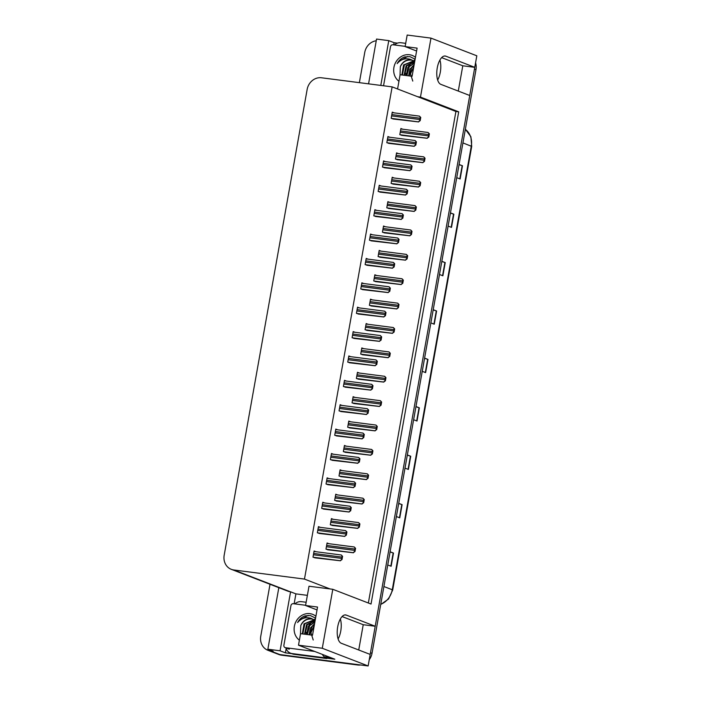 <?xml version="1.0" encoding="UTF-8"?>
<svg xmlns="http://www.w3.org/2000/svg" width="701" height="701" viewBox="0 0 701 701"><rect width="100%" height="100%" fill="white"/><g stroke="black" fill="none" stroke-linecap="round" stroke-linejoin="round"><path stroke-width="1.05" d="M338.092 638.944A14.37 6.379 97.3 0 0 340.747 631.084A14.37 6.379 97.3 0 0 340.344 618.974M437.652 80.028A14.37 6.379 97.3 0 0 440.307 72.168A14.37 6.379 97.3 0 0 439.904 60.058M420.469 97.088L417.673 96.729L392.139 86.88L321.479 77.776A13.477 12.005 -68.9 0 0 307.152 89.43L224.18 555.227A13.477 12.005 -68.9 0 0 231.312 569.343A13.477 12.005 -68.9 0 0 233.81 569.974L304.471 579.087L329.996 588.928L309.001 586.229L305.566 605.498L317.544 607.048L312.523 635.211L300.545 633.669L298.495 645.2L322.285 648.267L332.791 589.296L371.031 604.043L458.708 111.836L420.469 97.088L430.975 38.117L476.82 55.8L474.761 67.331L445.854 56.176A14.37 6.379 97.3 0 0 445.179 56.01A14.37 6.379 97.3 0 0 437.258 67.909A14.37 6.379 97.3 0 0 440.833 84.348L469.749 95.502L375.21 626.256L346.294 615.101A14.37 6.379 97.3 0 0 345.619 614.926A14.37 6.379 97.3 0 0 337.698 626.834A14.37 6.379 97.3 0 0 341.273 643.264L370.189 654.419L368.139 665.95L279.909 654.576A13.477 12.005 111.1 0 1 277.412 653.945A13.477 12.005 111.1 0 0 279.909 654.576L357.676 664.995L281.425 655.163A13.477 12.005 111.1 0 1 278.928 654.532L267.896 650.283A13.477 12.005 111.1 0 1 260.772 636.166L270.016 584.275M294.14 603.798L295.91 593.87L307.371 595.351M291.826 653.674L285.403 652.841L286.157 648.609M298.495 645.2L334.833 659.212L326.868 658.186M393.699 44.873L394.093 42.7L397.458 43.129M278.823 587.675L267.861 649.214L280.076 650.791L290.582 591.819L295.91 593.87M280.076 650.791L285.403 652.841M380.783 85.417L388.766 40.64L394.093 42.7M231.312 569.343L287.848 591.153A13.477 12.005 -68.9 0 0 290.345 591.784L290.582 591.819M388.766 40.64L376.551 39.063L368.568 83.84M359.368 82.657L364.748 52.417A13.477 12.005 111.1 0 1 376.244 40.763M267.861 649.214L273.188 651.273L270.393 650.914A13.477 12.005 111.1 0 1 267.896 650.283M430.975 38.117L407.176 35.05L405.125 46.581L416.587 51.007M322.285 648.267L368.139 665.95M358.728 649.993L363.232 624.714L375.21 626.256M458.288 91.077L462.791 65.789L474.761 67.331M305.566 605.498L317.027 609.923M405.125 46.581L417.104 48.124L412.083 76.286L400.105 74.744L397.572 88.974M392.139 86.88L304.471 579.087M368.358 603.009L455.913 111.477L417.673 96.729M455.913 111.477L458.708 111.836M332.791 589.296L329.996 588.928M355.048 332.292L353.181 331.573L352.077 337.733L354.785 338.513M350.71 356.669L348.835 355.95L347.74 362.11L350.447 362.899M346.364 381.055L344.489 380.336L343.394 386.496L346.101 387.276M342.018 405.432L340.151 404.714L339.056 410.874L341.755 411.662M333.334 454.195L331.459 453.477L330.364 459.637L333.071 460.417M337.68 429.818L335.805 429.091L334.71 435.26L337.418 436.04M320.304 527.345L318.438 526.617L317.334 532.778L320.042 533.566M324.651 502.959L322.775 502.24L321.68 508.4L324.388 509.18M328.988 478.581L327.122 477.854L326.026 484.014L328.734 484.803M359.394 307.914L357.519 307.187L356.423 313.347L359.131 314.136M363.731 283.528L361.865 282.81L360.77 288.97L363.477 289.75M368.078 259.151L366.211 258.424L365.107 264.584L367.815 265.372M372.424 234.765L370.549 234.046L369.453 240.206L372.161 240.986M376.761 210.388L374.895 209.66L373.799 215.82L376.498 216.609M381.107 186.002L379.232 185.283L378.137 191.443L380.845 192.223M385.454 161.624L383.578 160.897L382.483 167.066L385.191 167.846M389.791 137.238L387.925 136.52L386.821 142.68L389.528 143.468M394.137 112.861L392.262 112.134L391.167 118.303L393.874 119.082M315.967 551.722L314.092 551.004L312.996 557.164L315.704 557.943M341.965 470.555L340.099 469.836L339.004 475.997L341.702 476.776M337.628 494.941L335.753 494.214L334.657 500.374L337.365 501.162M333.282 519.318L331.415 518.6L330.311 524.76L333.019 525.54M346.312 446.178L344.436 445.45L343.341 451.61L346.049 452.399M350.658 421.792L348.783 421.073L347.687 427.233L350.395 428.013M354.995 397.414L353.129 396.687L352.025 402.856L354.732 403.636M359.341 373.028L357.466 372.31L356.371 378.47L359.078 379.259M363.688 348.651L361.812 347.933L360.717 354.093L363.425 354.872M368.025 324.265L366.159 323.547L365.055 329.707L367.762 330.495M372.371 299.888L370.496 299.169L369.401 305.329L372.108 306.109M376.709 275.511L374.842 274.783L373.747 280.943L376.455 281.732M381.055 251.124L379.188 250.406L378.084 256.566L380.792 257.346M385.401 226.747L383.526 226.02L382.431 232.18L385.138 232.969M389.738 202.361L387.872 201.643L386.777 207.803L389.476 208.583M394.085 177.984L392.209 177.257L391.114 183.417L393.822 184.205M398.431 153.598L396.556 152.879L395.46 159.039L398.168 159.819M402.768 129.221L400.902 128.493L399.798 134.662L402.505 135.442M328.935 543.704L327.069 542.977L325.974 549.137L328.681 549.926M462.791 65.789L441.648 57.631M363.232 624.714L342.088 616.556M474.665 67.322A13.477 12.005 111.1 0 1 474.472 69.005L370.487 652.745A13.477 12.005 111.1 0 1 370.102 654.383M475.567 62.81A13.477 12.005 111.1 0 1 475.988 69.592L372.012 653.332A13.477 12.005 111.1 0 1 369.252 659.702M360.612 664.977A13.477 12.005 111.1 0 1 357.676 664.995M407.351 454.931L410.733 456.246L408.385 469.442L404.994 468.137M398.729 503.344L402.111 504.65L399.763 517.855L396.372 516.549M390.106 551.757L393.489 553.063L391.14 566.268L387.749 564.962M433.218 309.702L436.609 311.007L434.252 324.212L430.87 322.907M441.84 261.298L445.231 262.603L442.874 275.8L439.492 274.494M450.463 212.885L453.854 214.191L451.497 227.396L448.114 226.09M459.085 164.472L462.476 165.778L460.128 178.983L456.737 177.677M415.973 406.527L419.356 407.833L417.007 421.038L413.616 419.724M424.596 358.115L427.987 359.42L425.63 372.625L422.247 371.32M424.561 358.325L427.987 359.42M415.938 406.738L419.356 407.833M459.05 164.682L462.476 165.778M450.428 213.095L453.854 214.191M441.805 261.508L445.231 262.603M433.183 309.921L436.609 311.007M390.063 551.967L393.489 553.063M398.685 503.563L402.111 504.65M407.307 455.151L410.733 456.246M354.268 546.982L355.556 548.322L354.995 551.503L353.243 552.695L354.61 551.354A2.243 0.999 97.3 0 1 354.68 550.39L354.916 549.067A2.243 0.999 97.3 0 1 355.17 548.173L354.18 546.955L326.981 543.45L354.136 546.964M327.665 549.794L353.435 552.774M341.291 554.999L342.579 556.34L342.018 559.521L340.265 560.721L341.632 559.372A2.243 0.999 97.3 0 1 341.702 558.408L341.939 557.093A2.243 0.999 97.3 0 1 342.193 556.191L341.203 554.973L314.004 551.468L341.159 554.982M314.688 557.812L340.458 560.791M394.453 44.969A8.982 8 111.1 0 1 400.99 42.735L405.704 43.348M358.605 522.596L359.902 523.936L359.333 527.117L357.589 528.317L358.947 526.968A2.243 0.999 97.3 0 1 359.026 526.004L359.262 524.69A2.243 0.999 97.3 0 1 359.517 523.787L358.526 522.569L331.328 519.064M332.002 525.408L357.782 528.388M362.952 498.218L364.248 499.559L363.679 502.74L361.935 503.94L363.293 502.591A2.243 0.999 97.3 0 1 363.372 501.627L363.6 500.304A2.243 0.999 97.3 0 1 363.863 499.41L362.864 498.192L335.674 494.687M336.349 501.031L362.119 504.01M367.298 473.832L368.586 475.182L368.025 478.354L366.272 479.554L367.631 478.205A2.243 0.999 97.3 0 1 367.71 477.241L367.946 475.926A2.243 0.999 97.3 0 1 368.2 475.033L367.21 473.806L340.011 470.301M340.695 476.645L366.465 479.624M345.628 530.622L346.925 531.963L346.355 535.143L344.612 536.344L345.97 534.994A2.243 0.999 97.3 0 1 346.049 534.031L346.285 532.707A2.243 0.999 97.3 0 1 346.539 531.814L345.549 530.596L318.35 527.091L345.497 530.604M319.025 533.435L344.804 536.414M349.974 506.236L351.271 507.585L350.702 510.757L348.958 511.958L350.316 510.617A2.243 0.999 97.3 0 1 350.395 509.645L350.623 508.33A2.243 0.999 97.3 0 1 350.886 507.436L349.887 506.21L322.697 502.705L349.843 506.218M323.371 509.049L349.142 512.028M354.32 481.859L355.609 483.199L355.048 486.38L353.295 487.581L354.662 486.231A2.243 0.999 97.3 0 1 354.732 485.267L354.969 483.944A2.243 0.999 97.3 0 1 355.223 483.05L354.233 481.832L327.034 478.327L354.18 481.841M327.717 484.671L353.488 487.651M358.658 457.473L359.955 458.822L359.385 462.003L357.641 463.195L359 461.854A2.243 0.999 97.3 0 1 359.078 460.89L359.315 459.567A2.243 0.999 97.3 0 1 359.569 458.673L358.579 457.446L331.38 453.95L358.526 457.455M332.055 460.294L357.834 463.273M322.53 654.471A8.982 3.987 97.3 0 0 324.388 656.784L330.206 658.002A8.982 3.987 -82.7 0 1 330.302 657.468M327.165 656.259A8.982 3.987 97.3 0 0 328.375 657.293L330.206 658.002M294.087 654.322L292.186 653.586A8.982 8 111.1 0 1 290.521 653.166L292.422 653.902A8.982 8 -68.9 0 0 294.087 654.322L326.824 658.546A8.982 8 111.1 0 1 326.964 657.582M290.521 653.166A8.982 8 111.1 0 1 285.938 647.926M294.893 603.894A8.982 8 111.1 0 1 301.43 601.66L306.144 602.264M326.824 658.546L324.922 657.81A8.982 8 111.1 0 1 325.027 657.03M292.186 653.586L324.922 657.81M412.784 81.079L410.497 73.824L413.844 66.385M398.948 81.263A14.642 13.047 111.1 0 1 394.821 64.238A14.642 13.047 111.1 0 1 409.489 54.739A14.642 13.047 111.1 0 1 415.465 57.333M415.132 59.199L409.901 56.632L404.547 56.956C401.34 58.174 398.878 60.4 397.169 63.625C400.849 59.322 405.292 57.903 410.497 59.357L412.538 60.365A10.156 9.043 -68.9 0 0 412.495 60.347A10.156 9.043 -68.9 0 0 410.611 59.874A10.156 9.043 -68.9 0 0 400.35 66.683L400.026 75.209M414.703 61.592L412.538 60.365M414.729 61.416L413.091 60.584M412.793 60.47L411.136 60.076C406.212 59.787 402.619 61.986 400.35 66.683M413.949 61.075L404.442 64.816L402.409 75.042M413.669 60.908L403.583 64.913L401.857 74.972M414.659 61.854L406.86 65.754L404.626 75.331M414.694 61.635L406.098 65.71L404.065 75.261M414.414 63.186L409.279 66.683L406.895 75.62M414.493 62.775L407.772 67.725L406.326 75.55M414.011 65.473L411.689 67.611L409.209 75.918M414.133 64.79L409.892 69.18L408.63 75.848M383.543 85.776L390.501 46.713A2.243 1.998 111.1 0 1 392.893 44.768L405.169 46.354M407.78 56.457L398.562 61.539L397.169 63.625M313.224 640.004L310.937 632.749L314.285 625.31M299.388 640.179A14.642 13.047 111.1 0 1 295.261 623.154A14.642 13.047 111.1 0 1 309.93 613.655A14.642 13.047 111.1 0 1 315.906 616.258M315.573 618.116L310.341 615.557L304.988 615.872C301.78 617.099 299.318 619.325 297.61 622.549C301.29 618.247 305.732 616.819 310.937 618.273L312.979 619.29A10.156 9.043 -68.9 0 0 312.935 619.272A10.156 9.043 -68.9 0 0 311.051 618.79A10.156 9.043 -68.9 0 0 300.79 625.607L300.466 634.133M315.143 620.516L312.979 619.29M315.178 620.341L313.531 619.5M313.233 619.395L311.577 618.992C306.661 618.703 303.06 620.911 300.79 625.607M314.39 619.991L304.882 623.741L302.85 633.967M314.109 619.824L304.024 623.829L302.297 633.897M315.1 620.779L307.301 624.67L305.066 634.247M315.135 620.56L306.539 624.635L304.506 634.177M314.863 622.111L309.719 625.607L307.336 634.545M314.933 621.699L308.212 626.65L306.766 634.466M314.451 624.398L312.129 626.536L309.658 634.843M314.574 623.715L310.333 628.096L309.071 634.764M314.749 651.466L285.491 647.698A2.243 1.998 111.1 0 1 283.887 645.244L290.941 605.629A2.243 1.998 111.1 0 1 293.333 603.692L305.61 605.27M308.221 615.382L299.003 620.464L297.61 622.549M371.635 449.455L372.932 450.796L372.362 453.976L370.619 455.177L371.977 453.827A2.243 0.999 97.3 0 1 372.056 452.864L372.292 451.54A2.243 0.999 97.3 0 1 372.546 450.647L371.556 449.429L344.357 445.924L371.504 449.437M345.032 452.268L370.811 455.247M375.981 425.069L377.269 426.418L376.709 429.599L374.965 430.791L376.323 429.45A2.243 0.999 97.3 0 1 376.393 428.486L376.63 427.163A2.243 0.999 97.3 0 1 376.884 426.269L375.894 425.043L348.704 421.546L375.85 425.051M349.378 427.89L375.149 430.87M380.319 400.692L381.616 402.032L381.046 405.213L379.302 406.414L380.661 405.064A2.243 0.999 97.3 0 1 380.739 404.1L380.976 402.777A2.243 0.999 97.3 0 1 381.23 401.883L380.24 400.665L353.041 397.16L380.187 400.674M353.725 403.504L379.495 406.484M363.004 433.095L364.292 434.436L363.731 437.617L361.988 438.817L363.346 437.468A2.243 0.999 97.3 0 1 363.425 436.504L363.653 435.181A2.243 0.999 97.3 0 1 363.907 434.287L362.916 433.069L335.726 429.564L362.873 433.078M336.401 435.908L362.172 438.887M367.342 408.709L368.638 410.059L368.069 413.24L366.325 414.431L367.683 413.091A2.243 0.999 97.3 0 1 367.762 412.127L367.999 410.804A2.243 0.999 97.3 0 1 368.253 409.91L367.263 408.692L340.064 405.187L367.21 408.692M340.747 411.531L366.518 414.51M371.688 384.332L372.985 385.673L372.415 388.853L370.671 390.054L372.029 388.704A2.243 0.999 97.3 0 1 372.108 387.741L372.345 386.417A2.243 0.999 97.3 0 1 372.599 385.524L371.6 384.306L344.41 380.801L371.556 384.314M345.085 387.145L370.855 390.124M384.665 376.306L385.962 377.655L385.392 380.836L383.649 382.027L385.007 380.687A2.243 0.999 97.3 0 1 385.086 379.723L385.322 378.4A2.243 0.999 97.3 0 1 385.576 377.506L384.577 376.288L357.387 372.783L384.534 376.288M358.062 379.127L383.833 382.106M389.011 351.928L390.299 353.269L389.738 356.45L387.986 357.65L389.353 356.301A2.243 0.999 97.3 0 1 389.423 355.337L389.66 354.014A2.243 0.999 97.3 0 1 389.914 353.12L388.924 351.902L361.725 348.397L388.88 351.911M362.408 354.741L388.179 357.72M393.349 327.542L394.645 328.892L394.076 332.072L392.332 333.264L393.69 331.923A2.243 0.999 97.3 0 1 393.769 330.96L394.006 329.636A2.243 0.999 97.3 0 1 394.26 328.743L393.27 327.525L366.071 324.02L393.217 327.525M366.746 330.364L392.525 333.343M397.695 303.165L398.992 304.506L398.422 307.686L396.678 308.887L398.037 307.537A2.243 0.999 97.3 0 1 398.115 306.574L398.343 305.259A2.243 0.999 97.3 0 1 398.606 304.357L397.607 303.139L370.417 299.634M371.092 305.978L396.862 308.957M402.041 278.779L403.329 280.128L402.768 283.309L401.016 284.501L402.383 283.16A2.243 0.999 97.3 0 1 402.453 282.196L402.689 280.873A2.243 0.999 97.3 0 1 402.944 279.979L401.953 278.761L374.755 275.256L401.901 278.77M375.438 281.6L401.209 284.58M376.034 359.946L377.322 361.295L376.761 364.476L375.009 365.668L376.376 364.327A2.243 0.999 97.3 0 1 376.446 363.363L376.682 362.04A2.243 0.999 97.3 0 1 376.936 361.146L375.946 359.928L348.748 356.423L375.902 359.928M349.431 362.767L375.201 365.747M380.371 335.569L381.668 336.909L381.099 340.09L379.355 341.291L380.713 339.941A2.243 0.999 97.3 0 1 380.792 338.977L381.029 337.663A2.243 0.999 97.3 0 1 381.283 336.76L380.292 335.542L353.094 332.037L380.24 335.551M353.768 338.381L379.548 341.361M384.718 311.183L386.014 312.532L385.445 315.713L383.701 316.905L385.059 315.564A2.243 0.999 97.3 0 1 385.138 314.6L385.375 313.277A2.243 0.999 97.3 0 1 385.629 312.383L384.63 311.165L357.44 307.66L384.586 311.174M358.115 314.004L383.885 316.983M389.064 286.805L390.352 288.146L389.791 291.327L388.039 292.527L389.405 291.178A2.243 0.999 97.3 0 1 389.476 290.214L389.712 288.9A2.243 0.999 97.3 0 1 389.966 287.997L388.976 286.779L361.777 283.274L388.924 286.788M362.461 289.618L388.231 292.597M393.401 262.428L394.698 263.769L394.128 266.95L392.385 268.15L393.743 266.801A2.243 0.999 97.3 0 1 393.822 265.837L394.058 264.514A2.243 0.999 97.3 0 1 394.312 263.62L393.322 262.402L366.124 258.897L393.27 262.411M366.798 265.241L392.578 268.22M406.378 254.402L407.675 255.742L407.106 258.923L405.362 260.124L406.72 258.774A2.243 0.999 97.3 0 1 406.799 257.81L407.036 256.496A2.243 0.999 97.3 0 1 407.29 255.593L406.3 254.375L379.101 250.87L406.247 254.384M379.776 257.214L405.555 260.194M410.725 230.024L412.013 231.365L411.452 234.546L409.708 235.746L411.066 234.397A2.243 0.999 97.3 0 1 411.145 233.433L411.373 232.11A2.243 0.999 97.3 0 1 411.627 231.216L410.637 229.998L383.447 226.493L410.593 230.007M384.122 232.837L409.892 235.816M415.062 205.638L416.359 206.988L415.789 210.16L414.046 211.36L415.404 210.011A2.243 0.999 97.3 0 1 415.483 209.047L415.719 207.733A2.243 0.999 97.3 0 1 415.973 206.839L414.983 205.612L387.784 202.107L414.931 205.621M388.468 208.451L414.238 211.43M419.408 181.261L420.705 182.602L420.136 185.783L418.392 186.983L419.75 185.634A2.243 0.999 97.3 0 1 419.829 184.67L420.065 183.347A2.243 0.999 97.3 0 1 420.32 182.453L419.321 181.235L392.131 177.73L419.277 181.244M392.805 184.074L418.576 187.053M423.755 156.875L425.043 158.224L424.482 161.405L422.729 162.597L424.096 161.256A2.243 0.999 97.3 0 1 424.166 160.284L424.403 158.969A2.243 0.999 97.3 0 1 424.657 158.076L423.667 156.849L396.468 153.344L423.623 156.858M397.152 159.688L422.922 162.667M428.092 132.498L429.389 133.838L428.819 137.019L427.075 138.22L428.434 136.87A2.243 0.999 97.3 0 1 428.513 135.906L428.749 134.583A2.243 0.999 97.3 0 1 429.003 133.689L428.013 132.471L400.814 128.966L427.96 132.48M401.489 135.311L427.268 138.29M397.747 238.042L399.044 239.391L398.475 242.564L396.731 243.764L398.089 242.415A2.243 0.999 97.3 0 1 398.168 241.451L398.396 240.136A2.243 0.999 97.3 0 1 398.65 239.243L397.66 238.016L370.47 234.511L397.616 238.025M371.144 240.855L396.915 243.834M402.094 213.665L403.382 215.005L402.821 218.186L401.068 219.387L402.427 218.037A2.243 0.999 97.3 0 1 402.505 217.073L402.742 215.75A2.243 0.999 97.3 0 1 402.996 214.856L402.006 213.639L374.807 210.134L401.953 213.647M375.491 216.478L401.261 219.457M406.431 189.279L407.728 190.628L407.158 193.809L405.415 195.001L406.773 193.66A2.243 0.999 97.3 0 1 406.852 192.687L407.088 191.373A2.243 0.999 97.3 0 1 407.342 190.479L406.343 189.252L379.153 185.747L406.3 189.261M379.828 192.092L405.607 195.071M410.777 164.901L412.065 166.242L411.505 169.423L409.752 170.623L411.119 169.274A2.243 0.999 97.3 0 1 411.189 168.31L411.426 166.987A2.243 0.999 97.3 0 1 411.68 166.093L410.69 164.875L383.5 161.37L410.646 164.884M384.174 167.714L409.945 170.694M415.115 140.515L416.412 141.865L415.842 145.046L414.098 146.237L415.456 144.897A2.243 0.999 97.3 0 1 415.535 143.933L415.772 142.61A2.243 0.999 97.3 0 1 416.026 141.716L415.036 140.498L387.837 136.993L414.983 140.498M388.52 143.337L414.291 146.316M419.461 116.138L420.758 117.479L420.188 120.66L418.444 121.86L419.803 120.511A2.243 0.999 97.3 0 1 419.881 119.547L420.118 118.224A2.243 0.999 97.3 0 1 420.372 117.33L419.373 116.112L392.183 112.607M392.858 118.951L418.628 121.93M444.487 56.001L445.854 56.176M270.393 650.914L281.425 655.163M233.81 569.974L290.345 591.784M344.927 614.926L346.294 615.101M462.932 142.908L471.712 146.404L392.691 590.023L392.262 589.751L471.282 146.132A17.963 16.009 -68.9 0 0 465.35 129.317M380.739 604.315A17.963 16.009 -68.9 0 0 392.262 589.751L383.911 586.527M475.988 69.592L474.472 69.005M372.012 653.332L370.487 652.745M425.323 372.503L427.671 359.315M433.945 324.09L436.294 310.902M442.568 275.686L444.916 262.489M451.19 227.273L453.538 214.085M459.812 178.86L462.161 165.673M416.701 420.915L419.049 407.719M408.07 469.328L410.427 456.132M399.447 517.732L401.804 504.545M390.825 566.145L393.173 552.958M326.14 549.207L353.243 552.695M326.394 546.745L354.68 550.39M326.631 545.422L354.916 549.067M313.163 557.225L340.265 560.721M313.417 554.763L341.702 558.408M313.654 553.448L341.939 557.093M330.486 524.821L357.589 528.317M330.741 522.359L359.026 526.004M330.977 521.045L359.262 524.69M331.328 519.082L358.474 522.578M334.824 500.444L361.935 503.94M335.087 497.982L363.372 501.627M335.323 496.658L363.6 500.304M335.665 494.696L362.82 498.201M339.17 476.058L366.272 479.554M339.424 473.596L367.71 477.241M339.661 472.281L367.946 475.926M340.011 470.318L367.158 473.815M317.509 532.848L344.612 536.344M317.763 530.385L346.049 534.031M318 529.062L346.285 532.707M321.847 508.462L348.958 511.958M322.11 505.999L350.395 509.645M322.346 504.685L350.623 508.33M326.193 484.084L353.295 487.581M326.447 481.622L354.732 485.267M326.684 480.299L354.969 483.944M330.539 459.707L357.641 463.195M330.793 457.245L359.078 460.89M331.03 455.922L359.315 459.567M324.388 656.784L328.375 657.293M415.027 59.787A17.516 15.606 -68.9 0 0 413.546 60.768M411.697 62.354A17.516 15.606 -68.9 0 0 408.113 67.2M406.116 73.36A17.516 15.606 -68.9 0 0 405.914 75.498M315.468 618.711A17.516 15.606 -68.9 0 0 313.987 619.693M312.138 621.279A17.516 15.606 -68.9 0 0 308.554 626.124M306.556 632.276A17.516 15.606 -68.9 0 0 306.355 634.414M285.491 647.698L289.294 649.17M343.516 451.681L370.619 455.177M343.77 449.218L372.056 452.864M344.007 447.895L372.292 451.54M347.854 427.303L374.965 430.791M348.117 424.841L376.393 428.486M348.344 423.518L376.63 427.163M352.2 402.917L379.302 406.414M352.454 400.455L380.739 404.1M352.691 399.132L380.976 402.777M334.876 435.321L361.988 438.817M335.139 432.859L363.425 436.504M335.367 431.536L363.653 435.181M339.223 410.944L366.325 414.431M339.477 408.481L367.762 412.127M339.713 407.158L367.999 410.804M343.569 386.558L370.671 390.054M343.823 384.095L372.108 387.741M344.06 382.772L372.345 386.417M356.546 378.54L383.649 382.027M356.8 376.078L385.086 379.723M357.037 374.755L385.322 378.4M360.884 354.154L387.986 357.65M361.138 351.692L389.423 355.337M361.374 350.369L389.66 354.014M365.23 329.777L392.332 333.264M365.484 327.314L393.769 330.96M365.72 325.991L394.006 329.636M369.567 305.391L396.678 308.887M369.83 302.928L398.115 306.574M370.067 301.614L398.343 305.259M370.408 299.651L397.563 303.147M373.913 281.013L401.016 284.501M374.168 278.551L402.453 282.196M374.404 277.228L402.689 280.873M347.906 362.18L375.009 365.668M348.16 359.718L376.446 363.363M348.397 358.395L376.682 362.04M352.252 337.794L379.355 341.291M352.507 335.332L380.792 338.977M352.743 334.018L381.029 337.663M356.59 313.417L383.701 316.905M356.853 310.955L385.138 314.6M357.089 309.632L385.375 313.277M360.936 289.031L388.039 292.527M361.19 286.569L389.476 290.214M361.427 285.254L389.712 288.9M365.282 264.654L392.385 268.15M365.536 262.192L393.822 265.837M365.773 260.868L394.058 264.514M378.26 256.627L405.362 260.124M378.514 254.165L406.799 257.81M378.75 252.851L407.036 256.496M382.597 232.25L409.708 235.746M382.86 229.788L411.145 233.433M383.088 228.465L411.373 232.11M386.943 207.864L414.046 211.36M387.197 205.402L415.483 209.047M387.434 204.087L415.719 207.733M391.289 183.487L418.392 186.983M391.544 181.024L419.829 184.67M391.78 179.701L420.065 183.347M395.627 159.101L422.729 162.597M395.89 156.638L424.166 160.284M396.118 155.324L424.403 158.969M399.973 134.723L427.075 138.22M400.227 132.261L428.513 135.906M400.464 130.938L428.749 134.583M369.62 240.268L396.731 243.764M369.883 237.805L398.168 241.451M370.11 236.491L398.396 240.136M373.966 215.89L401.068 219.387M374.22 213.428L402.505 217.073M374.457 212.105L402.742 215.75M378.312 191.504L405.415 195.001M378.566 189.042L406.852 192.687M378.803 187.728L407.088 191.373M382.65 167.127L409.752 170.623M382.912 164.665L411.189 168.31M383.14 163.342L411.426 166.987M386.996 142.75L414.098 146.237M387.25 140.288L415.535 143.933M387.487 138.964L415.772 142.61M391.333 118.364L418.444 121.86M391.596 115.902L419.881 119.547M391.833 114.578L420.118 118.224M392.183 112.624L419.329 116.121M392.691 590.023L388.556 598.996L380.696 604.551M465.359 129.273L470.897 136.739L471.712 146.404M415.01 59.865L413.616 60.803M411.864 62.301L408.534 66.621M406.124 73.982L406.002 75.506M315.45 618.79L314.066 619.728M312.304 621.217L308.975 625.537M306.565 632.907L306.442 634.431M285.079 647.593L288.882 649.065"/></g></svg>
